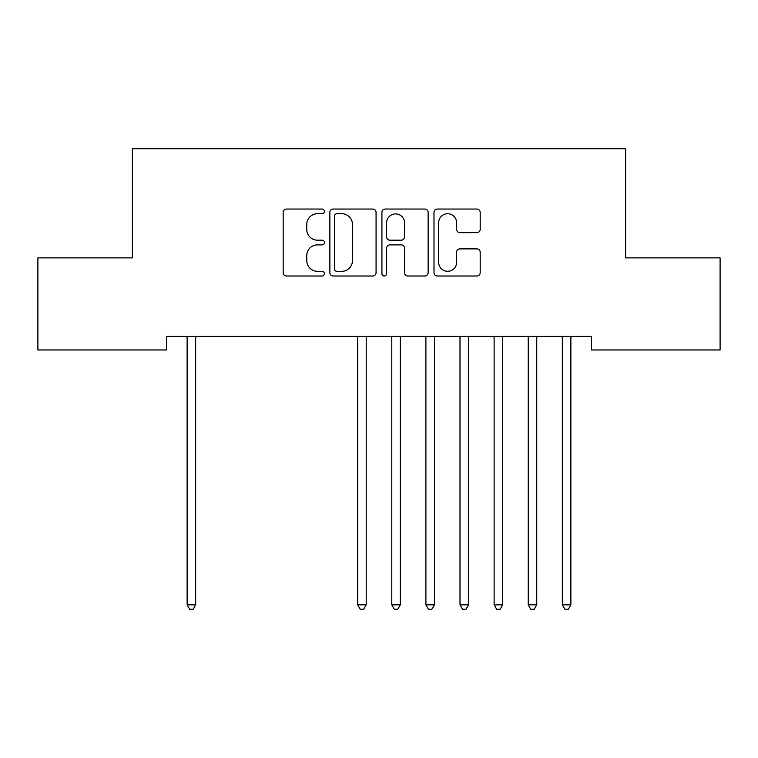 <?xml version="1.0" encoding="UTF-8"?>
<svg xmlns="http://www.w3.org/2000/svg" width="758" height="758" viewBox="0 0 758 758"><rect width="100%" height="100%" fill="white"/><g stroke="black" fill="none" stroke-linecap="round" stroke-linejoin="round"><path stroke-width="1.14" d="M324.424 211.387A2.34 2.34 0 0 0 322.084 209.047L286.505 209.047A3.345 3.345 0 0 0 283.16 212.392L283.16 272.662A3.345 3.345 0 0 0 286.505 276.007L322.084 276.007A2.34 2.34 0 0 0 324.424 273.666A2.34 2.34 0 0 0 322.084 271.317L317.479 271.317A10.716 10.716 0 0 1 306.763 260.61L306.763 255.588A10.716 10.716 0 0 1 317.479 244.872L322.084 244.872A2.34 2.34 0 0 0 324.424 242.522A2.34 2.34 0 0 0 322.084 240.182L317.479 240.182A10.716 10.716 0 0 1 306.763 229.466L306.763 224.444A10.716 10.716 0 0 1 317.479 213.728L322.084 213.728A2.34 2.34 0 0 0 324.424 211.387M476.848 232.649A3.345 3.345 0 0 0 480.193 229.304L480.193 212.392A3.345 3.345 0 0 0 476.848 209.047L437.338 209.047A3.345 3.345 0 0 0 433.993 212.392L433.993 272.662A3.345 3.345 0 0 0 437.338 276.007L476.848 276.007A3.345 3.345 0 0 0 480.193 272.662L480.193 252.234A3.345 3.345 0 0 0 476.848 248.889L459.945 248.889A3.345 3.345 0 0 0 456.591 252.234L456.591 262.363A8.954 8.954 0 0 1 447.637 271.317A8.954 8.954 0 0 1 438.683 262.363L438.683 222.691A8.954 8.954 0 0 1 447.637 213.728A8.954 8.954 0 0 1 456.591 222.691L456.591 229.304A3.345 3.345 0 0 0 459.945 232.649L476.848 232.649M591.505 336.325L166.495 336.325L166.495 349.969L37.9 349.969L37.9 257.872L132.385 257.872L132.385 148.72L625.615 148.72L625.615 257.872L720.1 257.872L720.1 349.969L591.505 349.969L591.505 336.325M376.072 212.392A3.345 3.345 0 0 0 372.718 209.047L333.217 209.047A3.345 3.345 0 0 0 329.863 212.392L329.863 272.662A3.345 3.345 0 0 0 333.217 276.007L372.718 276.007A3.345 3.345 0 0 0 376.072 272.662L376.072 212.392M385.282 209.047L424.783 209.047A3.345 3.345 0 0 1 428.137 212.392L428.137 272.662A3.345 3.345 0 0 1 424.783 276.007L407.88 276.007A3.345 3.345 0 0 1 404.526 272.662L404.526 248.217A3.345 3.345 0 0 0 401.181 244.872L389.963 244.872A3.345 3.345 0 0 0 386.618 248.217L386.618 273.666A2.34 2.34 0 0 1 384.278 276.007A2.34 2.34 0 0 1 381.928 273.666L381.928 212.392A3.345 3.345 0 0 1 385.282 209.047M336.893 213.728A2.34 2.34 0 0 0 334.553 216.077L334.553 268.976A2.34 2.34 0 0 0 336.893 271.317L341.754 271.317A10.716 10.716 0 0 0 352.47 260.61L352.47 224.444A10.716 10.716 0 0 0 341.754 213.728L336.893 213.728M404.526 222.852A8.954 8.954 0 0 0 395.572 213.898A8.954 8.954 0 0 0 386.618 222.852L386.618 236.837A3.345 3.345 0 0 0 389.963 240.182L401.181 240.182A3.345 3.345 0 0 0 404.526 236.837L404.526 222.852M186.686 336.325L186.885 336.827A3.411 3.411 -179.4 0 1 187.131 338.106L187.131 604.846L195.659 604.846L195.659 338.106A3.411 3.411 -179.4 0 1 195.905 336.827L196.104 336.325M195.659 604.846L193.101 609.28L189.689 609.28L187.131 604.846M357.236 336.325L357.435 336.827A3.411 3.411 -179.4 0 1 357.681 338.106L357.681 604.846L366.209 604.846L366.209 338.106A3.411 3.411 -179.4 0 1 366.455 336.827L366.654 336.325M366.209 604.846L363.651 609.28L360.24 609.28L357.681 604.846M391.346 336.325L391.545 336.827A3.411 3.411 -179.4 0 1 391.791 338.106L391.791 604.846L400.319 604.846L400.319 338.106A3.411 3.411 -179.4 0 1 400.565 336.827L400.764 336.325M400.319 604.846L397.761 609.28L394.349 609.28L391.791 604.846M425.456 336.325L425.655 336.827A3.411 3.411 -179.4 0 1 425.901 338.106L425.901 604.846L434.429 604.846L434.429 338.106A3.411 3.411 -179.4 0 1 434.675 336.827L434.874 336.325M434.429 604.846L431.87 609.28L428.459 609.28L425.901 604.846M459.566 336.325L459.765 336.827A3.411 3.411 -179.4 0 1 460.011 338.106L460.011 604.846L468.539 604.846L468.539 338.106A3.411 3.411 -179.4 0 1 468.785 336.827L468.984 336.325M468.539 604.846L465.981 609.28L462.57 609.28L460.011 604.846M493.676 336.325L493.875 336.827A3.411 3.411 -179.4 0 1 494.121 338.106L494.121 604.846L502.649 604.846L502.649 338.106A3.411 3.411 -179.4 0 1 502.895 336.827L503.094 336.325M502.649 604.846L500.09 609.28L496.68 609.28L494.121 604.846M527.786 336.325L527.985 336.827A3.411 3.411 -179.4 0 1 528.231 338.106L528.231 604.846L536.759 604.846L536.759 338.106A3.411 3.411 -179.4 0 1 537.005 336.827L537.204 336.325M536.759 604.846L534.2 609.28L530.79 609.28L528.231 604.846M561.896 336.325L562.095 336.827A3.411 3.411 -179.4 0 1 562.341 338.106L562.341 604.846L570.869 604.846L570.869 338.106A3.411 3.411 -179.4 0 1 571.115 336.827L571.314 336.325M570.869 604.846L568.31 609.28L564.9 609.28L562.341 604.846"/></g></svg>
